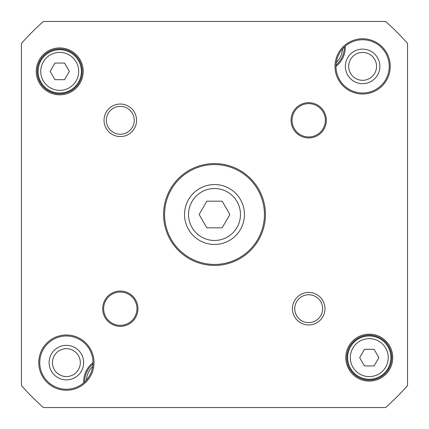 <?xml version="1.0" encoding="UTF-8"?>
<svg xmlns="http://www.w3.org/2000/svg" width="429" height="429" viewBox="0 0 429 429"><rect width="100%" height="100%" fill="white"/><g stroke="black" fill="none" stroke-linecap="round" stroke-linejoin="round"><path stroke-width="0.64" d="M335.987 66.377A24.297 24.297 0 0 0 345.286 46.171M93.013 362.618A26.63 26.63 0 0 1 53.073 385.676A26.63 26.63 0 0 1 53.073 339.554A26.63 26.63 0 0 1 93.013 362.618A24.297 24.297 0 0 0 83.714 382.829M345.35 66.382A17.267 17.267 0 0 0 371.251 81.338A17.267 17.267 0 0 0 371.251 51.432A17.267 17.267 0 0 0 345.35 66.382M49.115 362.618A17.267 17.267 0 0 0 75.016 377.568A17.267 17.267 0 0 0 75.016 347.662A17.267 17.267 0 0 0 49.115 362.618M92.739 366.409A21.632 21.632 0 0 0 86.411 380.164M336.261 62.591A21.632 21.632 0 0 0 342.589 48.836M348.675 66.382A13.937 13.937 0 0 1 369.584 54.311A13.937 13.937 0 0 1 369.584 78.453A13.937 13.937 0 0 1 348.675 66.382M52.445 362.618A13.937 13.937 0 0 1 73.354 350.547A13.937 13.937 0 0 1 73.354 374.689A13.937 13.937 0 0 1 52.445 362.618M84.69 381.949A23.3 23.3 0 0 1 92.98 363.937M344.31 47.051A23.3 23.3 0 0 1 336.02 65.063M206.816 201.185L222.184 201.185L229.874 214.5L222.184 227.815L206.816 227.815L199.126 214.5L206.816 201.185M364.468 349.303L374.077 349.303L378.882 357.625L374.077 365.942L364.468 365.942L359.663 357.625L364.468 349.303M54.923 63.058L64.532 63.058L69.337 71.375L64.532 79.697L54.923 79.697L50.118 71.375L54.923 63.058M59.728 49.743A21.632 21.632 0 0 0 40.991 82.196A21.632 21.632 0 0 0 78.464 82.196A21.632 21.632 0 0 0 59.728 49.743M407.55 43.409L407.55 385.591A257.952 257.952 0 0 1 385.591 407.55L43.409 407.55A257.952 257.952 0 0 1 21.45 385.591L21.45 43.409A257.952 257.952 0 0 1 43.409 21.45L385.591 21.45A257.952 257.952 0 0 1 407.55 43.409M389.242 66.382A26.63 26.63 0 0 1 349.303 89.447A26.63 26.63 0 0 1 349.303 43.324A26.63 26.63 0 0 1 389.242 66.382M390.24 66.382A27.628 27.628 0 0 0 348.804 42.46A27.628 27.628 0 0 0 348.804 90.31A27.628 27.628 0 0 0 390.24 66.382M94.01 362.618A27.628 27.628 0 0 0 52.569 338.69A27.628 27.628 0 0 0 52.569 386.54A27.628 27.628 0 0 0 94.01 362.618M264.425 214.5A49.925 49.925 0 0 1 189.538 257.738A49.925 49.925 0 0 1 189.538 171.262A49.925 49.925 0 0 1 264.425 214.5M265.428 214.5A50.928 50.928 0 0 0 189.039 170.399A50.928 50.928 0 0 0 189.039 258.601A50.928 50.928 0 0 0 265.428 214.5M134.245 120.302A13.937 13.937 0 0 1 113.336 132.379A13.937 13.937 0 0 1 113.336 108.231A13.937 13.937 0 0 1 134.245 120.302M136.572 120.302A16.27 16.27 0 0 0 112.173 106.215A16.27 16.27 0 0 0 112.173 134.395A16.27 16.27 0 0 0 136.572 120.302M322.635 308.698A13.937 13.937 0 0 1 301.726 320.769A13.937 13.937 0 0 1 301.726 296.621A13.937 13.937 0 0 1 322.635 308.698M324.962 308.698A16.27 16.27 0 0 0 300.563 294.605A16.27 16.27 0 0 0 300.563 322.785A16.27 16.27 0 0 0 324.962 308.698M325.338 120.302A16.64 16.64 0 0 1 300.375 134.717A16.64 16.64 0 0 1 300.375 105.893A16.64 16.64 0 0 1 325.338 120.302M326.335 120.302A17.643 17.643 0 0 0 299.876 105.03A17.643 17.643 0 0 0 299.876 135.58A17.643 17.643 0 0 0 326.335 120.302M136.948 308.698A16.64 16.64 0 0 1 111.985 323.107A16.64 16.64 0 0 1 111.985 294.283A16.64 16.64 0 0 1 136.948 308.698M137.945 308.698A17.643 17.643 0 0 0 111.486 293.42A17.643 17.643 0 0 0 111.486 323.97A17.643 17.643 0 0 0 137.945 308.698M391.741 357.625A22.469 22.469 0 0 1 358.038 377.08A22.469 22.469 0 0 1 358.038 338.165A22.469 22.469 0 0 1 391.741 357.625M392.739 357.625A23.466 23.466 0 0 0 357.539 337.301A23.466 23.466 0 0 0 357.539 377.944A23.466 23.466 0 0 0 392.739 357.625M82.196 71.375A22.469 22.469 0 0 1 48.493 90.835A22.469 22.469 0 0 1 48.493 51.92A22.469 22.469 0 0 1 82.196 71.375M83.194 71.375A23.466 23.466 0 0 0 47.994 51.056A23.466 23.466 0 0 0 47.994 91.699A23.466 23.466 0 0 0 83.194 71.375M369.272 335.987A21.632 21.632 0 0 0 350.536 368.441A21.632 21.632 0 0 0 388.009 368.441A21.632 21.632 0 0 0 369.272 335.987A21.632 21.632 0 0 0 350.536 368.441A21.632 21.632 0 0 0 388.009 368.441A21.632 21.632 0 0 0 369.272 335.987M214.5 184.545A29.955 29.955 0 0 0 188.556 229.477A29.955 29.955 0 0 0 240.444 229.477A29.955 29.955 0 0 0 214.5 184.545A29.955 29.955 0 0 0 188.556 229.477A29.955 29.955 0 0 0 240.444 229.477A29.955 29.955 0 0 0 214.5 184.545M214.5 188.54A25.96 25.96 0 0 1 236.985 227.483A25.96 25.96 0 0 1 192.015 227.483A25.96 25.96 0 0 1 214.5 188.54M369.272 338.653A18.973 18.973 0 0 1 385.703 367.111A18.973 18.973 0 0 1 352.842 367.111A18.973 18.973 0 0 1 369.272 338.653M59.728 52.402A18.973 18.973 0 0 1 76.158 80.861A18.973 18.973 0 0 1 43.297 80.861A18.973 18.973 0 0 1 59.728 52.402"/></g></svg>
